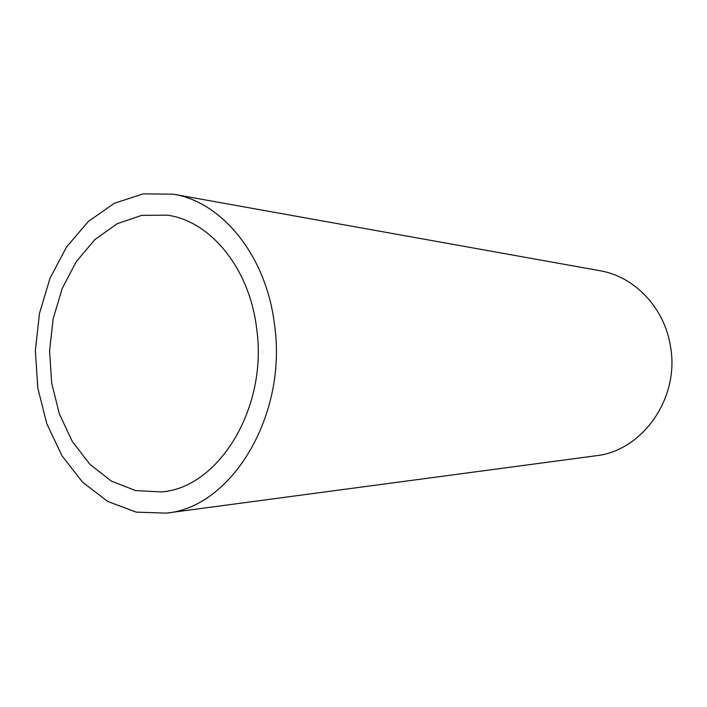 <?xml version="1.0" encoding="UTF-8"?>
<svg xmlns="http://www.w3.org/2000/svg" width="707" height="707" viewBox="0 0 707 707"><rect width="100%" height="100%" fill="white"/><g stroke="black" fill="none" stroke-linecap="round" stroke-linejoin="round"><path stroke-width="1.06" d="M256.553 327.818C268.421 407.453 218.666 488.166 161.196 491.922L135.567 490.57L111.353 481.096L89.904 464.331L72.3 441.477L59.37 413.922L51.691 383.212L49.578 350.972L53.131 318.866L62.172 288.527L76.321 261.581L94.932 239.532L117.115 223.748L141.727 215.361L167.391 215.167C210.253 220.991 249.297 267.9 256.553 327.818M274.378 323.656C265.973 255.307 221.83 201.831 173.321 194.195L143.238 193.859L114.375 203.263L88.375 221.415L66.591 246.929L50.047 278.187L39.486 313.387L35.35 350.654L37.816 388.072L46.795 423.714L61.916 455.679L82.542 482.147L107.694 501.44L136.106 512.115L166.18 513.141C231.596 507.546 288.094 414.956 274.378 323.656M173.321 194.195L599.872 270.701C634.426 276.384 664.624 307.801 670.492 346.527C679.975 398.112 642.309 451.084 595.727 455.794L166.18 513.141"/></g></svg>

